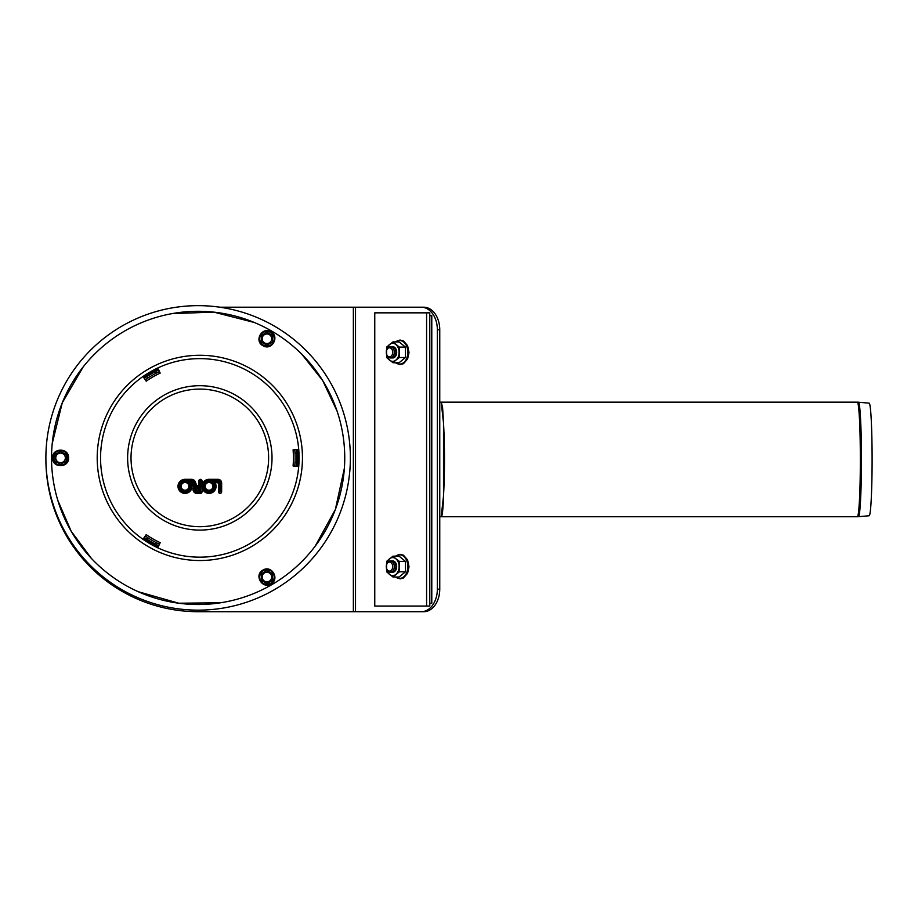 <?xml version="1.0" encoding="UTF-8"?>
<svg xmlns="http://www.w3.org/2000/svg" width="918" height="918" viewBox="0 0 918 918"><rect width="100%" height="100%" fill="white"/><g stroke="black" fill="none" stroke-linecap="round" stroke-linejoin="round"><path stroke-width="1.38" d="M60.554 464.405L54.919 461.157L54.919 454.639L60.554 451.392L66.188 454.639L66.188 461.157L60.554 464.405L54.919 461.157L54.919 454.639L60.554 451.392L66.188 454.639L66.188 461.157L60.554 464.405M60.554 462.695A4.797 4.797 0 0 0 64.708 455.5A4.797 4.797 0 0 0 56.4 455.5A4.797 4.797 0 0 0 60.554 462.695M272.566 573.796L272.566 580.302L266.931 583.561L261.286 580.302L261.286 573.796L266.931 570.537L272.566 573.796L272.566 580.302L266.931 583.561L261.286 580.302L261.286 573.796L266.931 570.537L272.566 573.796M271.074 574.657A4.797 4.797 0 0 0 262.777 574.657A4.797 4.797 0 0 0 266.931 581.84A4.797 4.797 0 0 0 271.074 574.657M261.286 335.495L266.931 332.236L272.566 335.495L272.566 342.001L266.931 345.26L261.286 342.001L261.286 335.495L266.931 332.236L272.566 335.495L272.566 342.001L266.931 345.26L261.286 342.001L261.286 335.495M262.777 336.355A4.797 4.797 0 0 0 266.931 343.539A4.797 4.797 0 0 0 271.074 336.355A4.797 4.797 0 0 0 262.777 336.355M429.785 315.666L431.781 315.666L431.781 603.241L429.785 603.241M426.595 312.843L429.785 312.843L429.785 606.052L426.595 606.052L426.595 312.843L374.762 312.843L374.762 606.052L426.595 606.052M392.307 357.928A5.634 3.982 -90 0 0 396.691 352.317A5.634 3.982 -90 0 0 392.307 346.706M395.899 360.131A9.019 6.38 -90 0 0 399.089 352.317A9.019 6.38 -90 0 0 395.899 344.502A9.019 6.38 -90 0 0 389.519 344.502A9.019 6.38 -90 0 0 386.329 352.317A9.019 6.38 -90 0 0 389.519 360.131A9.019 6.38 -90 0 0 395.899 360.131L392.973 362.736L386.593 357.527L386.593 347.107L392.973 341.898L399.353 347.107L399.353 357.527L395.899 360.131M399.353 347.107L405.469 347.107L399.089 341.898L392.973 341.898M405.469 347.107L405.469 357.527L399.353 357.527M405.469 357.527L399.089 362.736L392.973 362.736M392.307 560.978A5.634 3.982 90 0 1 396.691 566.59A5.634 3.982 90 0 1 392.307 572.201M395.899 558.775A9.019 6.38 90 0 1 399.089 566.59A9.019 6.38 90 0 1 395.899 574.404A9.019 6.38 90 0 1 389.519 574.404A9.019 6.38 90 0 1 386.329 566.59A9.019 6.38 90 0 1 389.519 558.775A9.019 6.38 90 0 1 395.899 558.775L392.973 556.17L386.593 561.38L386.593 571.799L392.973 577.009L399.353 571.799L399.353 561.38L395.899 558.775M399.353 571.799L405.469 571.799L399.089 577.009L392.973 577.009M405.469 571.799L405.469 561.38L399.353 561.38M405.469 561.38L399.089 556.17L392.973 556.17M350.378 457.898A152.239 152.239 0 0 1 122.014 589.746A152.239 152.239 0 0 1 122.014 326.051A152.239 152.239 0 0 1 350.378 457.898M423.806 611.698A22.56 15.95 -90 0 0 439.756 589.138L437.358 589.138A22.56 15.95 90 0 1 421.419 611.698L423.806 611.698M45.9 459.448A152.239 152.239 0 0 0 198.139 611.698L421.419 611.698M219.838 307.209L421.419 307.209A22.56 15.95 90 0 1 437.358 329.769L437.358 589.138M437.358 329.769L439.756 329.769A22.56 15.95 -90 0 0 423.806 307.209L421.419 307.209M394.304 566.59L394.304 566.59A5.634 3.982 90 0 1 390.311 572.224A5.634 3.982 90 0 1 386.329 566.59L386.329 566.59A5.634 3.982 90 0 1 390.311 560.944A5.634 3.982 90 0 1 394.304 566.59L394.304 566.59M392.709 566.59A4.51 3.19 90 0 1 389.519 571.099A4.51 3.19 90 0 1 386.329 566.59A4.51 3.19 90 0 1 389.519 562.08A4.51 3.19 90 0 1 392.709 566.59M391.114 561.059A5.634 3.982 90 0 1 395.899 566.59L395.899 566.59A5.634 3.982 90 0 1 391.114 572.109M394.304 352.317L394.304 352.317A5.634 3.982 90 0 1 390.311 357.963A5.634 3.982 90 0 1 386.329 352.317L386.329 352.317A5.634 3.982 90 0 1 390.311 346.683A5.634 3.982 90 0 1 394.304 352.317L394.304 352.317M392.709 352.317A4.51 3.19 90 0 1 389.519 356.827A4.51 3.19 90 0 1 386.329 352.317A4.51 3.19 90 0 1 389.519 347.807A4.51 3.19 90 0 1 392.709 352.317M391.114 346.797A5.634 3.982 90 0 1 395.899 352.317L395.899 352.317A5.634 3.982 90 0 1 391.114 357.848M439.756 329.769L439.756 589.138M293.083 449.831A95.288 95.288 0 0 1 293.083 465.965A93.602 93.602 0 0 0 293.083 449.831L297.57 449.441A98.111 98.111 0 0 1 297.57 466.355L293.083 465.965M198.139 311.294A146.605 146.605 0 0 0 71.168 531.201A146.605 146.605 0 0 0 325.098 531.201A146.605 146.605 0 0 0 198.139 311.294M441.179 402.164L443.509 422.773L443.509 496.133L441.179 516.742L439.756 516.765L441.225 516.742C442.304 516.364 443.061 509.501 443.509 496.133C444.817 471.68 444.817 447.227 443.509 422.773L442.602 407.592L441.225 402.164L439.756 402.141M441.225 516.742L857.343 516.742A57.283 2.995 -90 0 0 860.338 459.448A57.283 2.995 -90 0 0 857.343 402.164L858.456 402.21A57.237 2.995 -90 0 1 861.44 459.448A57.237 2.995 -90 0 1 858.456 516.696A57.237 2.995 -90 0 0 858.456 516.696L857.343 516.742M858.456 516.696L869.162 515.755A56.296 2.949 -90 0 0 869.162 515.755A56.296 2.949 -90 0 0 872.1 459.448A56.296 2.949 -90 0 0 869.162 403.151L858.456 402.21M218.495 491.807A1.572 1.572 0 0 0 220.068 493.391A1.572 1.572 0 0 0 221.651 491.807L221.651 482.96A3.638 3.638 0 0 0 218.014 479.322L209.04 479.322A7.034 7.034 0 0 0 202.006 486.356A7.034 7.034 0 0 0 211.071 493.092A7.034 7.034 0 0 0 214.904 482.478L218.495 482.96L218.495 491.807L219.712 491.807L219.712 482.96L218.495 482.96M219.712 482.96A1.698 1.698 0 0 0 218.014 481.261L211.863 481.261L214.904 482.478M205.162 486.356A3.879 3.879 0 0 1 210.979 482.994A3.879 3.879 0 0 1 210.979 489.719A3.879 3.879 0 0 1 205.162 486.356M196.922 493.391L200.434 493.391A1.572 1.572 0 0 0 202.006 491.807L202.006 480.906A1.572 1.572 0 0 0 200.434 479.322A1.572 1.572 0 0 0 198.862 480.906L198.862 485.633L197.393 485.633A0.975 0.975 0 0 1 196.486 484.991L195.408 482.042A4.12 4.12 0 0 0 191.529 479.322L185.034 479.322A7.034 7.034 0 0 0 178.138 487.722A7.034 7.034 0 0 0 187.708 492.863A7.034 7.034 0 0 0 190.898 482.478L191.529 482.478A0.975 0.975 0 0 1 192.447 483.12L193.514 486.07A4.12 4.12 0 0 0 193.985 486.976A3.879 3.879 0 0 0 196.922 493.391L196.922 492.174A2.662 2.662 0 0 1 195.798 487.091L193.985 486.976M195.798 487.091A2.915 2.915 0 0 1 194.662 485.656L193.583 482.696A2.18 2.18 0 0 0 191.529 481.261L187.857 481.261A5.818 5.818 0 0 1 188.833 490.763A5.818 5.818 0 0 1 179.584 488.376A5.818 5.818 0 0 1 185.034 480.539L191.529 480.539A2.915 2.915 0 0 1 194.272 482.455L195.339 485.404A2.18 2.18 0 0 0 197.393 486.838L200.067 486.838L198.862 485.633M198.862 488.778L198.862 490.235L196.922 490.235A0.723 0.723 0 0 1 196.188 489.512A0.723 0.723 0 0 1 196.922 488.778L198.862 488.778L200.067 487.573L196.922 487.573A1.939 1.939 0 0 0 194.983 489.512A1.939 1.939 0 0 0 196.922 491.451L200.067 491.451L198.862 490.235M181.156 486.356A3.879 3.879 0 0 1 186.974 482.994A3.879 3.879 0 0 1 186.974 489.719A3.879 3.879 0 0 1 181.156 486.356M187.857 481.261L190.898 482.478M158.275 546.784A98.111 98.111 0 0 1 143.633 538.315L146.214 534.62A93.602 93.602 0 0 0 160.191 542.687L158.275 546.784M144.115 537.627A97.262 97.262 0 0 0 158.642 546.003M296.721 466.287A97.262 97.262 0 0 0 296.721 449.51M143.633 377.47A98.111 98.111 0 0 1 158.275 369.013L160.191 373.11A93.602 93.602 0 0 0 146.214 381.177L143.633 377.47M158.642 369.793A97.262 97.262 0 0 0 144.115 378.17M288.7 406.582A102.621 102.621 0 0 0 148.521 369.025A102.621 102.621 0 0 0 110.952 509.215A102.621 102.621 0 0 0 251.142 546.772A102.621 102.621 0 0 0 288.7 406.582M296.445 449.533A96.987 96.987 0 0 1 296.445 466.252M158.757 545.751A96.987 96.987 0 0 1 144.275 537.397M294.77 466.114A95.288 95.288 0 0 0 294.999 462.661L296.686 462.741M155.59 544.202L156.358 542.699A95.288 95.288 0 0 0 159.468 544.225M144.275 378.4A96.987 96.987 0 0 1 158.757 370.034M296.686 453.056L294.999 453.136A95.288 95.288 0 0 0 294.77 449.682M159.468 371.572A95.288 95.288 0 0 0 156.358 373.098L155.59 371.595M147.201 376.437L148.119 377.849A95.288 95.288 0 0 0 145.239 379.788M145.239 536.009A95.288 95.288 0 0 0 148.119 537.937L147.201 539.359M148.119 537.937A95.288 95.288 0 0 0 156.358 542.699M156.358 373.098A95.288 95.288 0 0 0 148.119 377.849M294.999 462.661A95.288 95.288 0 0 0 294.999 453.136M67.84 457.898A7.287 7.287 0 0 1 60.554 465.185A7.287 7.287 0 0 1 53.267 457.898A7.287 7.287 0 0 1 60.554 450.612A7.287 7.287 0 0 1 67.84 457.898M263.282 570.732A7.287 7.287 0 0 1 273.243 573.406A7.287 7.287 0 0 1 270.569 583.366A7.287 7.287 0 0 1 260.609 580.692A7.287 7.287 0 0 1 263.282 570.732M263.282 345.065A7.287 7.287 0 0 1 260.609 335.104A7.287 7.287 0 0 1 270.569 332.431A7.287 7.287 0 0 1 273.243 342.391A7.287 7.287 0 0 1 263.282 345.065M395.612 362.736A11.808 8.342 -90 0 0 399.537 364.125A11.808 8.342 -90 0 0 407.638 349.46A11.808 8.342 -90 0 0 395.612 341.898M395.612 556.17A11.808 8.342 90 0 1 399.537 554.782A11.808 8.342 90 0 1 407.638 569.447A11.808 8.342 90 0 1 395.612 577.009M355.518 307.209L355.518 611.698M353.361 307.209L353.361 611.698M221.651 491.807L219.712 491.807M221.651 482.96L220.435 482.96L220.435 491.807M218.014 479.322L218.014 480.539A2.421 2.421 0 0 1 220.435 482.96M218.014 481.261L218.014 482.478M211.863 481.261A5.818 5.818 0 0 1 212.838 490.763A5.818 5.818 0 0 1 203.589 488.376A5.818 5.818 0 0 1 209.04 480.539L218.014 480.539M209.04 479.322L209.04 480.539M203.945 486.356A5.095 5.095 0 0 0 211.588 490.763A5.095 5.095 0 0 0 211.588 481.95A5.095 5.095 0 0 0 203.945 486.356M200.067 486.838L200.067 480.906L200.801 480.906L200.434 493.391M200.434 492.174L196.922 492.174M200.801 491.807L202.006 491.807M200.801 480.906L202.006 480.906M198.862 480.906L200.067 480.906M179.939 486.356A5.095 5.095 0 0 0 187.582 490.763A5.095 5.095 0 0 0 187.582 481.95A5.095 5.095 0 0 0 179.939 486.356M200.067 491.451L200.067 487.573M196.922 490.235L196.922 491.451M196.922 487.573L196.922 488.778M197.393 485.633L197.393 486.838M196.486 484.991L195.339 485.404M195.408 482.042L194.272 482.455M191.529 479.322L191.529 480.539M194.662 485.656L193.514 486.07M185.034 479.322L185.034 480.539M193.583 482.696L192.447 483.12M191.529 481.261L191.529 482.478M259.404 423.496A68.793 68.793 0 0 0 140.247 423.496A68.793 68.793 0 0 0 199.826 526.691A68.793 68.793 0 0 0 259.404 423.496M285.796 408.269A99.27 99.27 0 0 0 150.196 371.928A99.27 99.27 0 0 0 113.855 507.528A99.27 99.27 0 0 0 249.455 543.869A99.27 99.27 0 0 0 285.796 408.269M262.353 421.798A72.201 72.201 0 0 0 163.725 395.371A72.201 72.201 0 0 0 137.298 493.999A72.201 72.201 0 0 0 235.926 520.426A72.201 72.201 0 0 0 262.353 421.798M68.563 457.898C69.034 468.077 52.395 468.329 52.544 458.151C51.764 447.674 69.011 447.399 68.563 457.898M262.927 570.112C271.498 564.616 280.036 578.891 271.143 583.848C262.456 589.769 253.609 574.978 262.927 570.112M262.927 345.684C253.873 341.003 261.963 326.464 270.707 331.696C280.174 336.252 271.797 351.319 262.927 345.684M395.325 362.736L400.122 364.607L403.495 363.689L407.603 358.984L409.026 352.523L407.581 345.604L403.415 340.899L400.03 340.027L395.325 341.898M395.325 577.009L400.122 578.879L403.495 577.95L407.603 573.245L409.026 566.796L407.581 559.877L403.415 555.172L400.03 554.3L395.325 556.17M91.341 558.339L71.168 531.201L57.834 500.413M52.246 443.44L62.252 402.841L83.148 366.959M172.32 313.577L213.825 312.131L254.332 322.493M301.907 354.337L322.734 380.649L337.124 411.241M344.365 468.306L335.368 509.479L315.195 546.153M220.595 602.77L178.746 603.218L138.205 591.697M857.343 402.164L441.225 402.164"/></g></svg>
